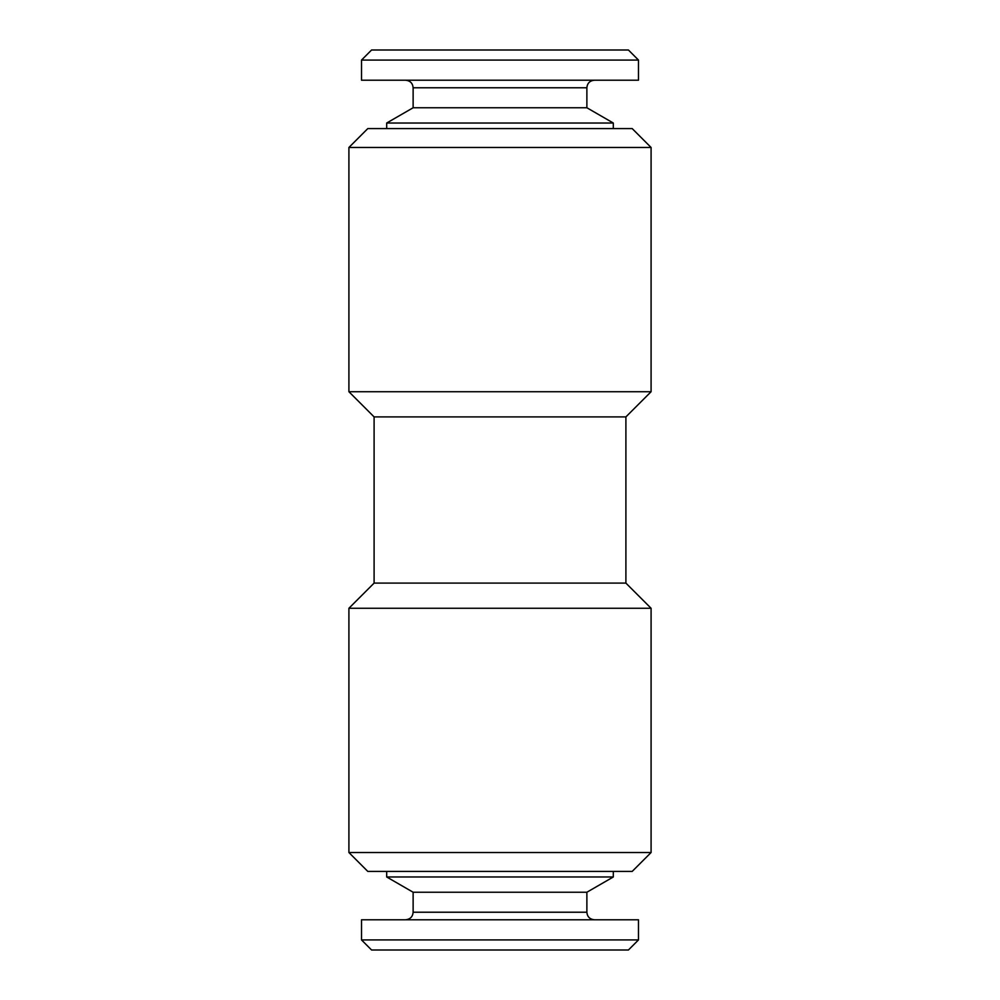 <?xml version="1.0" encoding="UTF-8"?>
<svg xmlns="http://www.w3.org/2000/svg" width="1000" height="1000" viewBox="0 0 1000 1000"><rect width="100%" height="100%" fill="white"/><g stroke="black" fill="none" stroke-linecap="round" stroke-linejoin="round"><path stroke-width="1.5" d="M500 939.925L638.488 939.925L638.488 919.788L361.512 919.788L361.512 939.925L500 939.925M361.512 939.925L371.575 950L628.425 950L638.488 939.925M638.488 60.075L361.512 60.075L361.512 80.213L638.488 80.213L638.488 60.075L628.425 50L371.575 50L361.512 60.075M613.312 871.413L613.312 876.975L386.688 876.975L413.125 892.237L413.125 912.225C412.725 916.775 410.2 919.287 405.575 919.788M613.312 876.975L586.875 892.237L413.125 892.237M348.913 852.525L651.087 852.525L632.2 871.413L367.8 871.413L348.913 852.525L348.913 608.275L651.087 608.275L625.9 583.1L374.1 583.1L348.913 608.275M625.9 583.1L625.9 416.9L374.1 416.9L348.913 391.725L651.087 391.725L651.087 147.475L348.913 147.475L348.913 391.725M651.087 147.475L632.2 128.588L367.8 128.588L348.913 147.475M405.575 80.213C410.2 80.712 412.725 83.225 413.125 87.775L586.875 87.775L586.875 107.762L413.125 107.762L386.688 123.025L386.688 128.588M586.875 107.762L613.312 123.025L386.688 123.025M586.875 892.237L586.875 912.225L413.125 912.225M625.9 416.9L651.087 391.725M613.312 123.025L613.312 128.588M413.125 87.775L413.125 107.762M586.875 87.775C587.275 83.225 589.8 80.712 594.425 80.213M374.1 416.9L374.1 583.1M651.087 852.525L651.087 608.275M586.875 912.225C587.275 916.775 589.8 919.287 594.425 919.788M386.688 871.413L386.688 876.975"/></g></svg>
